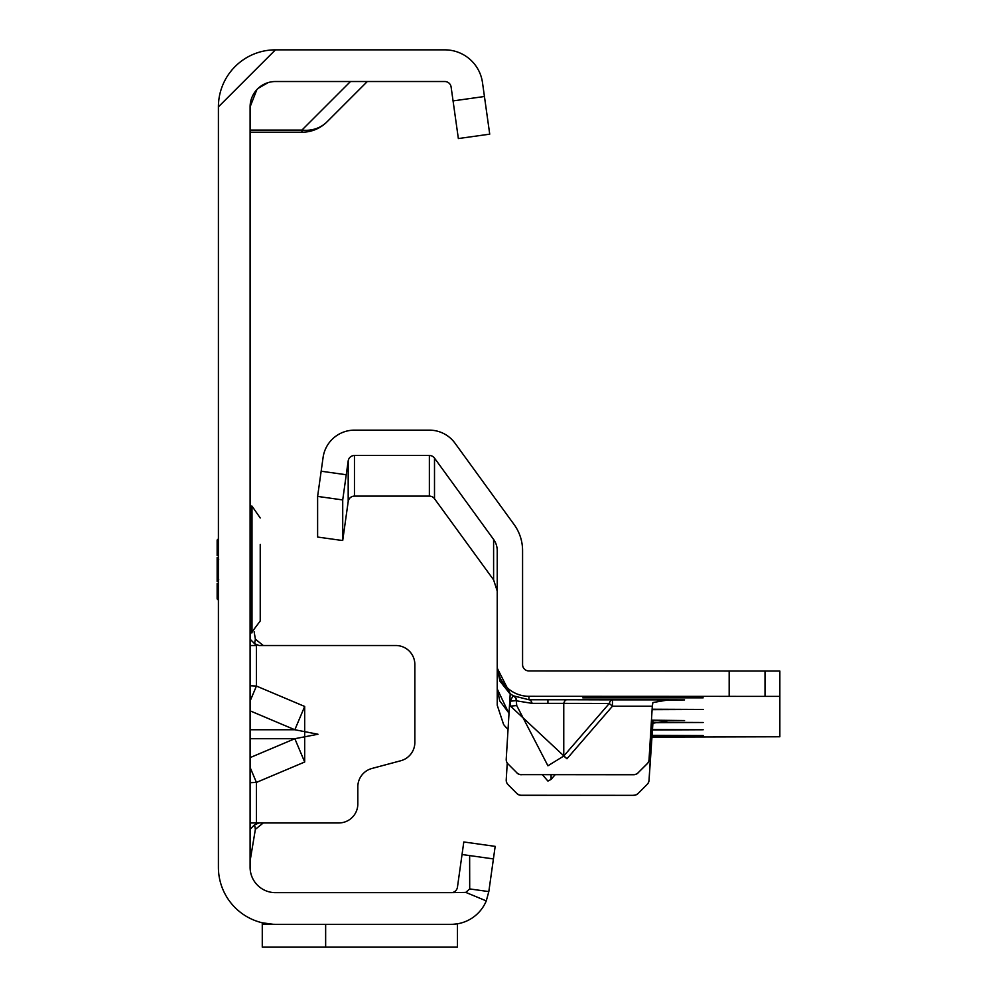 <?xml version="1.0" encoding="UTF-8"?>
<svg xmlns="http://www.w3.org/2000/svg" width="997" height="997" viewBox="0 0 997 997"><rect width="100%" height="100%" fill="white"/><g stroke="black" fill="none" stroke-linecap="round" stroke-linejoin="round"><path stroke-width="1.5" d="M250.097 701.053L256.428 686.061L250.097 685.774M250.097 710.849L294.838 729.754L317.981 734.241L294.838 738.715L304.683 762.02L304.683 706.449L256.428 686.061L256.428 645.52L250.097 645.52M250.097 106.878L250.097 867.303A25.349 25.349 0 0 0 275.446 892.651L451.167 892.651A6.331 6.331 0 0 0 457.449 887.193L462.035 854.516L469.637 855.576L469.699 888.925L488.817 891.605L486.274 900.902A38.023 38.023 0 0 1 451.167 924.331L275.446 924.331A57.028 57.028 0 0 1 218.405 867.303L218.405 106.878L275.446 49.85L444.836 49.85A38.023 38.023 0 0 1 482.486 82.577L489.726 134.159L458.358 138.558L451.105 86.988A6.331 6.331 0 0 0 444.836 81.53L275.446 81.53A25.349 25.349 0 0 0 250.097 106.878L256.852 89.655M250.097 782.707L256.428 782.408L250.097 767.416M250.097 822.949L263.146 822.949M258.173 88.322L268.143 82.601M457.449 887.193A6.331 6.331 0 0 1 451.167 892.651L465.773 892.39L469.699 888.925M262.273 922.798L273.215 924.294L262.273 924.294L262.273 922.798M462.035 854.516L463.804 841.967L495.173 846.366L493.415 858.928L469.637 855.576M493.415 858.928L488.817 891.605M465.773 892.39L486.274 900.902M452.987 924.294L457.449 923.82L452.987 924.294M325.645 924.331L325.645 947.15L457.449 947.15L457.449 924.294M218.405 106.878A57.028 57.028 0 0 1 275.446 49.85M458.358 138.558L489.726 134.159M457.449 947.15L262.273 947.15L262.273 924.294M367.32 81.53L327.016 121.833A35.481 31.555 -135 0 1 301.929 130.084L350.483 81.53M250.097 130.084L301.929 130.084L301.929 132.227A35.481 35.481 0 0 0 327.016 121.833A35.481 35.481 0 0 1 301.929 132.227L250.097 132.227M250.097 829.292L254.571 824.806L259.058 822.949L338.806 822.949A19.005 19.005 0 0 0 357.823 803.943L357.823 786.845A19.005 19.005 0 0 1 371.906 768.475L400.757 760.748A19.005 19.005 0 0 0 414.852 742.391L414.852 664.525A19.005 19.005 0 0 0 395.846 645.52L259.058 645.52L254.571 643.663L256.428 645.52M250.097 607.497L251.356 615.099M254.148 631.799L255.382 639.177L263.283 645.52M250.097 639.177L254.571 643.663L255.382 639.177M250.097 860.972L255.382 829.292L254.571 824.806M263.283 822.949L255.382 829.292M250.097 729.754L294.838 729.754L304.683 706.449M217.147 560.7L217.147 557.473M218.031 579.618A1.271 1.221 0 0 1 217.147 578.459L217.147 560.501A1.271 1.221 180 0 1 218.031 559.329M250.097 558.681L251.356 556.625L250.097 559.491M251.992 632.846L251.992 506.115L251.356 506.115L251.356 632.846L260.229 620.969L260.229 594.524M260.229 544.437L260.229 620.969M260.229 551.366L260.229 561.859M260.229 585.875L260.229 587.582M218.405 555.628L217.147 555.628L217.147 540.548A1.271 1.234 0 0 1 217.782 539.477A1.271 0.885 -109.1 0 1 217.994 539.352L217.994 539.352A1.271 0.885 -109.1 0 1 218.281 539.315M217.147 559.604L217.147 560.937M217.147 578.011L217.147 579.357M217.147 581.488L217.147 578.26M218.281 599.633A1.271 0.885 -70.9 0 1 217.782 599.471A1.271 1.234 180 0 1 217.147 598.412L217.147 583.32L218.405 583.32M218.405 579.668L218.405 578.908M218.405 560.052L217.782 578.783L217.147 578.459A1.271 1.271 0 0 0 218.206 579.706L218.754 579.805M217.147 598.512A1.271 1.271 0 0 0 217.795 599.621L217.782 599.583A1.271 1.234 0 0 1 217.147 598.512L217.147 598.549M217.782 539.365L217.795 539.34A1.271 1.271 0 0 0 217.147 540.436L217.147 540.436A1.271 1.234 180 0 1 217.782 539.365L218.405 538.991M250.097 600.568L251.356 603.285L250.097 601.59M250.097 579.469L251.356 582.335L250.097 580.279M250.097 537.371L251.356 535.676L250.097 538.392M217.782 548.325L218.405 548.824L217.147 549.085A1.271 0.872 0 0 1 217.782 548.325L217.782 539.477M217.782 590.623A1.271 0.872 180 0 1 217.147 589.875L218.405 590.124L217.782 599.471M217.147 598.412A1.271 1.271 0 0 0 217.994 599.608L218.405 599.745M218.405 559.28L217.147 560.501A1.271 1.271 0 0 1 218.206 559.242L218.754 559.155M507.236 763.066L506.227 779.741A6.331 6.331 -0 0 0 508.071 784.602L508.071 784.701A6.331 6.331 180 0 1 506.214 780.215L506.214 780.215M532.086 703.359A6.331 3.514 89.9 0 0 528.921 699.744L566.944 699.744A6.331 3.514 -89.9 0 0 563.766 703.359L532.086 703.359L516.72 700.866A6.331 6.231 118 0 0 513.555 695.869L528.921 699.744L528.921 696.292A31.68 31.68 180 0 1 497.229 664.613L497.229 668.14L510.215 693.713L506.227 759.128A6.331 6.331 0 0 0 508.071 763.989L516.87 772.787A6.331 6.331 0 0 0 521.344 774.644L633.594 774.644A6.331 6.331 0 0 0 638.08 772.787L647.203 763.677A6.331 6.331 0 0 0 649.047 759.577L649.047 759.664A6.331 6.331 180 0 1 647.203 763.764L647.203 763.677M555.117 774.744L551.092 779.392L547.926 781.087L542.443 774.744M566.944 699.744L612.457 699.857L612.457 706.212L566.944 758.779L510.489 706.125L516.72 705.552L547.926 765.796L563.766 756.025L563.766 703.359L609.292 703.458L612.457 706.212L652.3 706.212L652.898 702.536L668.713 699.857L684.553 699.906L657.322 700.255M651.789 735.35L703.184 735.562L651.764 735.774M652.15 729.542L703.184 729.754L652.113 729.966M653.957 722.289L703.184 722.501L653.434 722.713M652.125 709.228L703.184 709.44L652.1 709.652M703.184 697.838L582.784 697.838L703.184 697.838M434.505 498.724L434.505 458.109A6.331 6.331 -0 0 0 429.371 455.492L354.458 455.492A6.331 6.331 -0 0 0 348.19 460.95L342.719 499.933L342.719 540.461L348.19 501.566A6.331 6.331 180 0 1 354.458 496.107L429.371 496.107A6.331 6.331 180 0 1 434.505 498.724L493.602 579.868L497.229 591.059M651.677 737.107L779.853 736.771L779.853 696.392L528.921 696.292M651.452 720.183L684.553 720.544L668.252 720.594L652.898 723.249L649.047 780.277A6.331 6.331 180 0 1 647.203 784.377L638.08 793.5A6.331 6.331 180 0 1 633.594 795.344L521.344 795.344A6.331 6.331 180 0 1 516.87 793.5L508.071 784.701M509.006 713.59L497.229 688.952L497.229 550.631A19.005 19.005 -0 0 0 493.602 539.452L493.602 579.868M508.046 729.268A31.68 31.68 -0 0 1 503.585 724.458L497.229 705.228L497.229 688.952M779.853 696.392L779.853 671.056L528.921 670.944A6.331 6.331 180 0 1 522.578 664.613L522.578 550.631A44.354 44.354 -0 0 0 514.103 524.547L455.006 443.204A31.68 31.68 -0 0 0 429.371 430.143L354.458 430.143A31.68 31.68 -0 0 0 323.09 457.424L317.619 496.406L317.619 537.047L339.292 540.087L317.619 537.047M652.512 720.183L652.3 726.913M647.203 784.377L638.08 793.5M647.203 784.278A6.331 6.331 -0 0 0 649.047 780.19L652.3 726.825L651.053 726.825M516.87 793.5L508.071 784.602M516.87 793.4A6.331 6.331 -0 0 0 521.344 795.257L521.344 795.344M633.594 795.344L521.344 795.257M633.594 795.257A6.331 6.331 -0 0 0 638.08 793.4M649.047 759.664L652.312 706.2L649.047 759.577M510.215 693.75A31.68 31.68 180 0 0 513.193 695.669L510.053 701.203L516.284 700.629L516.72 705.552L516.284 700.629A6.331 6.231 118.8 0 0 513.193 695.669L513.555 695.869M508.071 763.989L516.87 772.787M508.071 764.088A6.331 6.331 180 0 1 506.214 759.552L506.214 759.602M638.08 772.787L647.203 763.764M638.08 772.887A6.331 6.331 180 0 1 633.594 774.744L633.594 774.644M521.344 774.644L633.594 774.744M521.344 774.744A6.331 6.331 180 0 1 516.87 772.887M434.505 458.109L493.602 539.452M342.719 540.461L339.292 540.087M497.241 668.551L499.871 680.789M497.229 688.528L499.709 700.816L509.031 713.191M510.202 694.124L499.709 680.851M652.898 720.183L652.898 723.249M566.944 758.779L563.766 756.025L609.292 703.458A6.331 3.514 -89.9 0 1 612.457 699.857L668.713 699.857M250.097 757.62L294.838 738.715L250.097 738.715M304.683 762.02L256.428 782.408L256.428 822.949M453.062 100.909L484.442 96.497M250.097 598.561A1.271 1.097 -0 0 1 251.356 599.658M250.097 587.582L251.356 587.582M250.097 583.32L251.356 583.32M250.097 555.628L251.356 555.628M250.097 551.366L251.356 551.366M250.097 540.386A1.271 1.097 0 0 0 251.356 539.29M217.147 551.366L218.405 551.366M218.405 587.582L217.147 587.582M547.926 699.72L547.926 702.91M667.766 720.594L668.713 720.594M510.489 706.125L510.053 701.203A38.023 38.023 180 0 1 509.779 701.041M429.371 455.492L429.371 496.107M354.458 496.107L354.458 455.492M348.19 460.95L348.19 501.566M342.719 499.933L317.619 496.406M346.246 474.746L321.146 471.22M729.168 696.292L729.168 670.944M765.011 696.342L765.011 670.993M551.092 779.392L551.092 774.744M251.992 506.115L260.229 517.979M250.097 600.256L251.356 601.527M250.097 538.692L251.356 537.42M250.097 601.615L251.356 603.285M250.097 537.346L251.356 535.676M250.097 558.607L251.356 556.625M250.097 580.354L251.356 582.335M218.405 539.215L217.994 539.352A1.271 1.271 0 0 0 217.147 540.548"/></g></svg>
